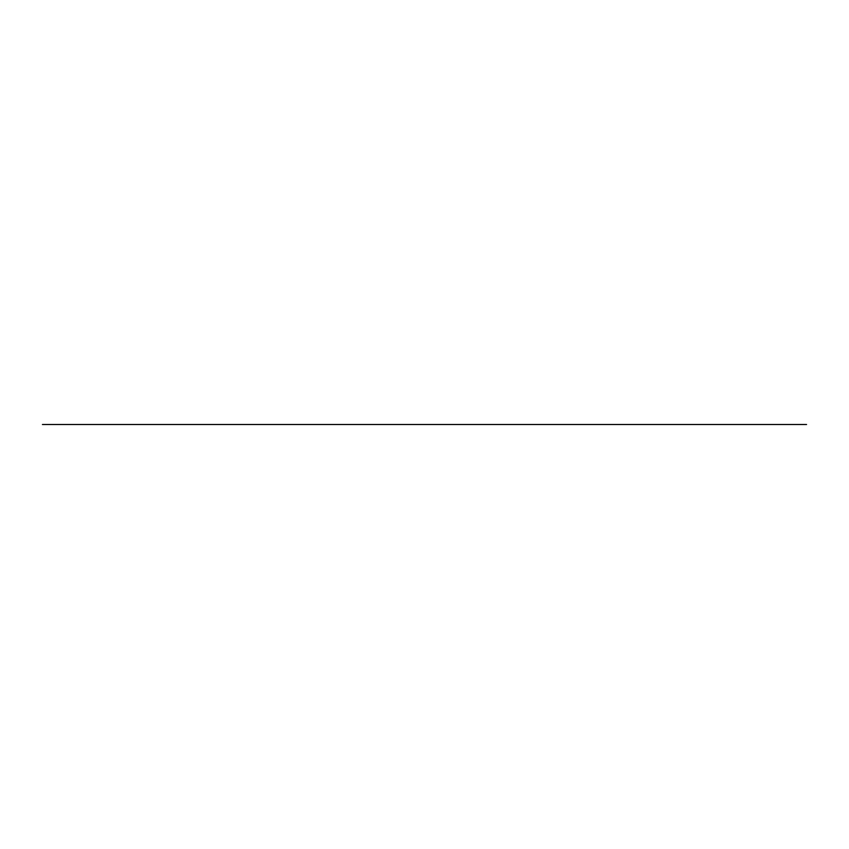 <?xml version="1.0" encoding="UTF-8"?>
<svg xmlns="http://www.w3.org/2000/svg" width="849" height="849" viewBox="0 0 849 849"><rect width="100%" height="100%" fill="white"/><g stroke="black" fill="none" stroke-linecap="round" stroke-linejoin="round"><path stroke-width="1.27" d="M462.97 424.5L611.386 424.5L462.97 424.5M232.095 424.5L380.511 424.5L232.095 424.5M751.567 424.5L91.925 424.5L751.567 424.5M806.55 424.5L42.45 424.5M311.148 424.5L748.287 424.5L311.148 424.5M535.634 424.5L421.741 424.5M306.669 424.5L624.8 424.5M421.136 424.5L218.692 424.5M150.708 424.5L687.435 424.5"/></g></svg>
